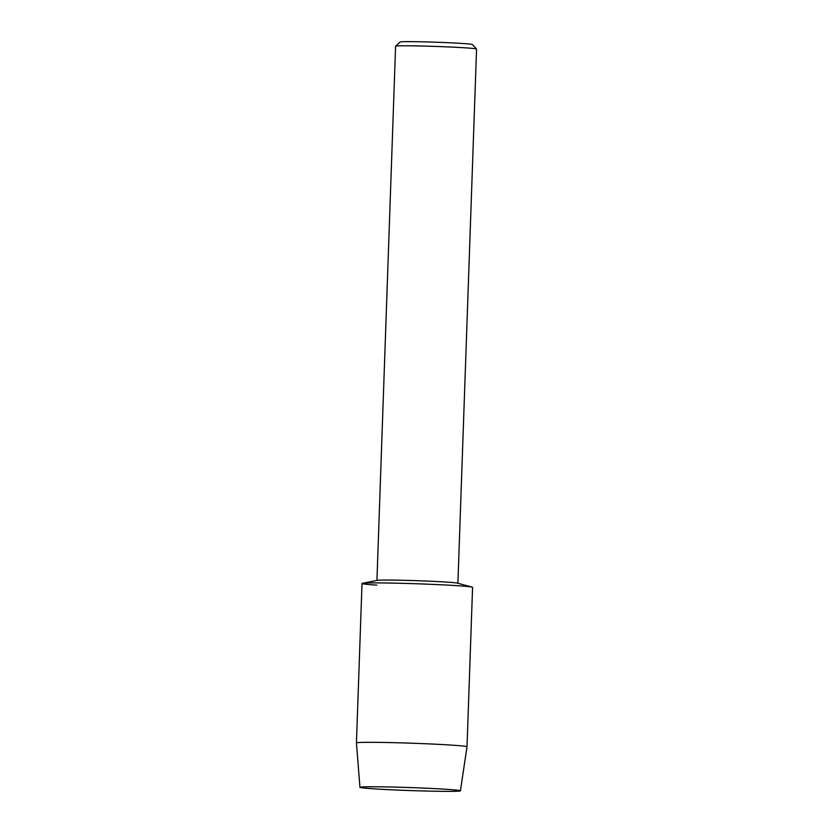 <?xml version="1.0" encoding="UTF-8"?>
<svg xmlns="http://www.w3.org/2000/svg" width="833" height="833" viewBox="0 0 833 833"><rect width="100%" height="100%" fill="white"/><g stroke="black" fill="none" stroke-linecap="round" stroke-linejoin="round"><path stroke-width="1.25" d="M446.957 789.33A50.261 1.489 -178 0 0 393.395 787.07A50.261 1.489 -178 0 0 360.064 787.216A50.261 1.489 -178 0 0 373.413 788.799A50.261 1.489 -178 0 0 430.099 791.121A50.261 1.489 -178 0 0 460.305 790.715A50.261 1.489 -178 0 0 446.957 789.33A50.261 1.489 -178 0 0 393.395 787.07A50.261 1.489 -178 0 0 360.064 787.216A50.261 1.489 -178 0 0 359.95 787.31A50.261 1.489 -178 0 0 373.413 788.799A50.261 1.489 -178 0 0 428.464 791.09A50.261 1.489 -178 0 0 460.42 790.819A50.261 1.489 -178 0 0 460.305 790.715A50.261 1.489 -178 0 0 446.957 789.33M460.42 790.819L467.011 746.795A55.311 1.645 -178 0 0 467.011 746.785L472.571 587.369A55.311 1.645 -178 0 0 457.765 585.724A55.311 1.645 -178 0 1 472.155 587.14L457.588 583.173A40.505 1.197 -178 0 0 447.05 582.132A40.505 1.197 -178 0 0 405.005 580.341A40.505 1.197 -178 0 0 377.255 580.362L362.449 583.319A55.311 1.645 -178 0 0 376.828 585.141M467.011 746.785A55.311 1.645 -178 0 0 452.194 745.15A55.311 1.645 -178 0 0 391.52 742.62A55.311 1.645 -178 0 0 356.441 742.921L362.011 583.506A55.311 1.645 -178 0 1 397.091 583.204A55.311 1.645 -178 0 1 457.765 585.724A55.311 1.645 -178 0 0 400.34 583.277A55.311 1.645 -178 0 0 362.449 583.319M457.9 583.256L476.559 49.064A40.505 1.197 -178 0 0 476.538 49.032A40.505 1.197 -178 0 0 465.709 47.866A40.505 1.197 -178 0 0 421.842 46.023A40.505 1.197 -178 0 0 395.613 46.2A40.505 1.197 -178 0 0 395.592 46.242L376.933 580.424M476.538 49.032L472.342 44.524A36.152 1.072 -178 0 0 462.669 43.493A36.152 1.072 -178 0 0 423.518 41.848A36.152 1.072 -178 0 0 400.111 42.004L395.613 46.2M356.441 742.921A55.311 1.645 -178 0 0 356.441 742.932L359.95 787.31"/></g></svg>
